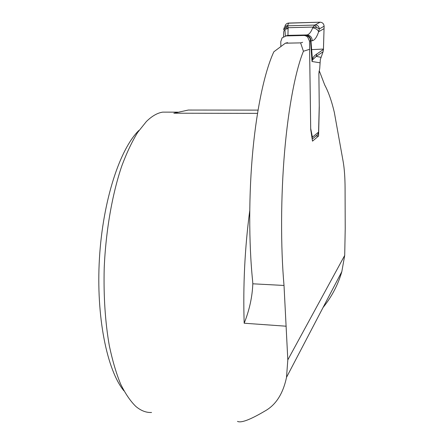 <?xml version="1.0" encoding="UTF-8"?>
<svg xmlns="http://www.w3.org/2000/svg" width="444" height="444" viewBox="0 0 444 444"><rect width="100%" height="100%" fill="white"/><g stroke="black" fill="none" stroke-linecap="round" stroke-linejoin="round"><path stroke-width="0.67" d="M284.016 285.459C280.625 246.931 280.763 196.603 284.593 151.77C288.45 106.954 295.643 70.341 303.43 51.249L309.612 49.306L310.717 129.448L312.498 141.142L318.581 136.003L319.264 107.515L318.881 73.266L319.497 71.362L324.731 85.015C328.482 91.969 331.679 101.088 334.326 112.371L343.206 161.855C344.394 168.753 345.021 177.528 345.077 188.178L345.221 228.566L344.711 255.405L287.817 359.868L284.016 285.459L252.814 283.805C252.297 296.969 249.417 310.112 244.172 323.221L286.191 326.212M169.014 112.138L162.682 112.132C157.326 112.97 151.892 116.1 146.381 121.528L137.651 132.429C131.962 141.692 126.645 152.952 121.7 166.206C112.243 194.195 105.838 230.591 104.218 267.826C103.496 296.104 105.184 322.017 109.291 345.582C112.376 360.256 116.128 373.038 120.557 383.932C125.28 393.606 130.37 401.104 135.831 406.427C140.976 410.739 146.22 412.759 151.559 412.476M287.817 359.868L286.502 377.428C283.067 393.606 276.002 404.734 265.307 410.817C250.349 419.68 241.07 423.204 237.479 421.389M323.082 307.459C331.779 296.714 338.028 284.793 341.819 271.684L344.711 255.405M123.937 390.842C107.015 370.374 95.965 316.505 99.439 258.391C102.858 200.272 119.98 148.907 138.822 130.503M258.053 110.101L188.3 110.045L173.848 113.209L257.52 113.364M252.808 283.655L252.603 280.774C248.712 242.513 248.757 193.301 252.93 149.661C257.143 106.038 265.112 70.491 273.848 51.793L285.398 43.173L300.599 42.879L285.364 43.196M303.43 51.249L300.599 42.879M287.595 42.635L285.398 43.173M302.63 42.313L300.594 42.852M318.964 71.367L319.497 71.362M315.989 135.981L318.581 136.003M304.934 35.248L306.305 35.398L306.033 35.187L306.937 34.937L287.928 35.381L285.725 35.925L303.885 35.487L307.104 34.91C309.207 34.404 311.061 32.057 312.665 27.872L314.524 25.08L315.268 24.853C317.643 25.075 318.997 26.435 319.33 28.938L318.631 31.757C316.811 37.213 314.691 40.215 312.265 40.759L309.485 41.098L310.689 128.36L312.398 137.163L312.088 138.461M284.865 26.829C285.22 24.575 286.48 23.321 288.656 23.066L320.096 22.2C322.505 22.383 323.848 23.721 324.114 26.218L319.33 28.938L316.872 27.5L312.948 27.067L288.112 27.717L287.845 25.796L284.815 28.327L283.738 29.842M280.874 46.437L280.769 41.714L282.09 37.868L286.08 35.903M324.114 26.218L323.454 49.412L323.071 51.754L320.329 59.568L319.73 68.448L318.881 73.266L319.247 105.905L318.57 132.096L317.749 134.521L312.193 139.138M324.081 28.616L318.631 31.757C317.715 29.593 315.723 28.299 312.665 27.872M287.801 23.188L320.096 22.2L315.268 24.853M288.656 23.066L287.601 25.597L287.845 25.796L314.524 25.08L316.872 27.5M283.738 29.587C283.966 27.239 285.253 25.913 287.601 25.597M323.071 51.754L316.222 56.382L312.465 59.923L312.032 61.505L312.326 59.407L313.303 57.265L314.974 55.3L323.454 49.412M320.912 57.309L316.222 56.382L316.772 53.885M309.485 41.098L307.57 36.835L305.261 35.637L303.885 35.487M305.261 35.637L306.388 35.415C308.93 36.253 310.301 38.056 310.506 40.826L312.032 61.505L320.091 62.815M284.815 28.327L288.112 27.717L287.945 35.359L307.453 34.954M312.465 59.923L310.966 40.976C310.783 37.685 309.191 35.742 306.188 35.148L305.622 35.126M287.928 35.381L285.797 35.92M288.128 28.505C285.104 29.082 283.622 30.453 283.677 32.617L283.522 36.641M307.498 34.959C310.489 35.553 312.077 37.485 312.265 40.759M307.559 36.835L308.003 37.274M284.959 29.765L285.348 35.975M311.605 49.634L323.443 49.056L324.114 26.207M249.722 210.761C244.822 247.98 242.968 285.47 244.172 323.221M173.848 113.209L179.859 111.916M311.893 137.157L312.398 137.163L318.57 132.096M287.607 35.548L287.224 35.664M312.193 135.809L311.688 135.803M177.389 112.449L177.672 112.154L162.682 112.132M286.519 377.333L341.802 271.678M285.72 35.925L287.945 35.359"/></g></svg>
